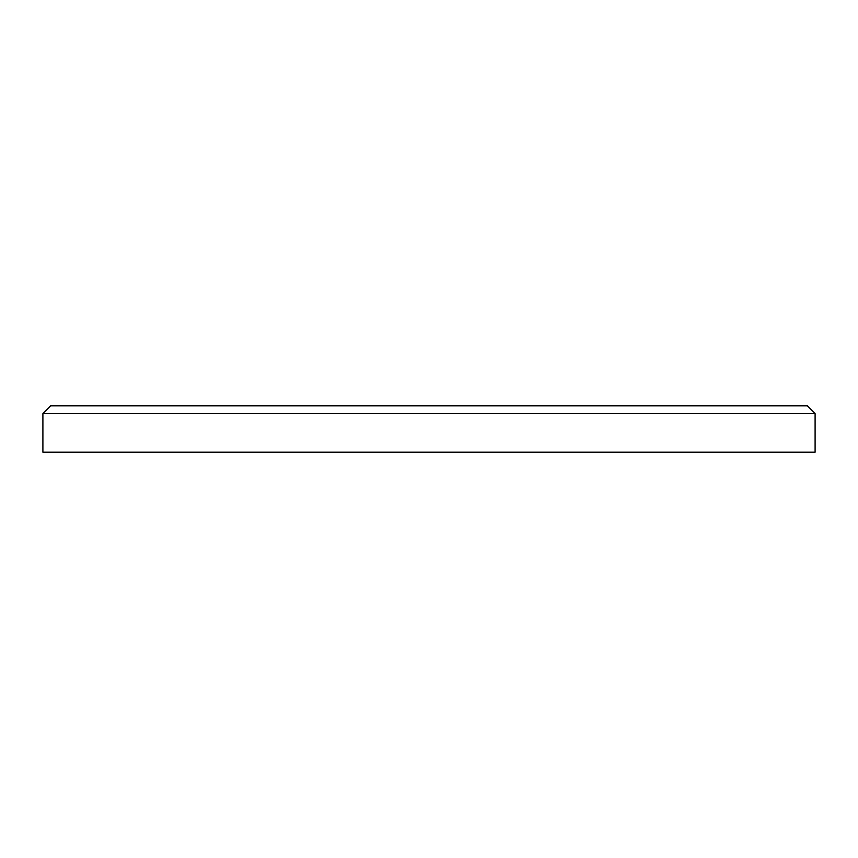 <?xml version="1.0" encoding="UTF-8"?>
<svg xmlns="http://www.w3.org/2000/svg" width="858" height="858" viewBox="0 0 858 858"><rect width="100%" height="100%" fill="white"/><g stroke="black" fill="none" stroke-linecap="round" stroke-linejoin="round"><path stroke-width="1.29" d="M42.9 413.556L50.622 405.834L807.378 405.834L815.1 413.556L42.9 413.556L42.9 452.166L815.1 452.166L815.1 413.556"/></g></svg>
